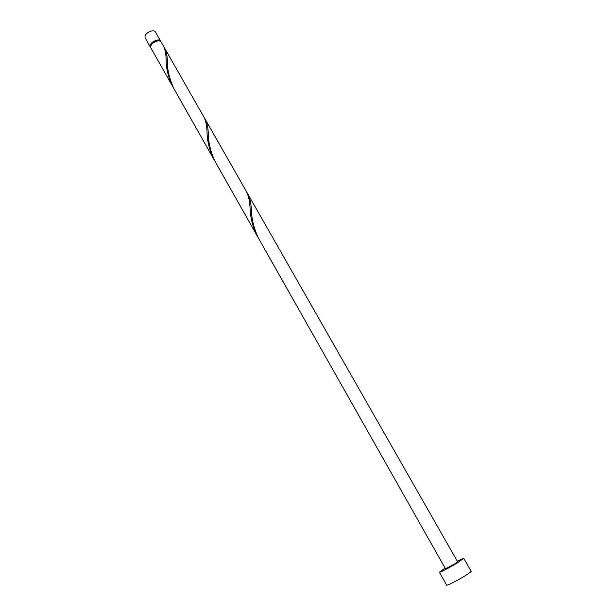 <?xml version="1.0" encoding="UTF-8"?>
<svg xmlns="http://www.w3.org/2000/svg" width="616" height="616" viewBox="0 0 616 616"><rect width="100%" height="100%" fill="white"/><g stroke="black" fill="none" stroke-linecap="round" stroke-linejoin="round"><path stroke-width="0.92" d="M150.281 46.931L145.099 37.768C144.567 35.035 146.531 32.802 151.005 31.054C153.176 30.538 154.631 30.831 155.378 31.932L160.591 41.072C159.86 39.986 158.404 39.717 156.233 40.248C151.752 42.003 149.773 44.237 150.281 46.931L150.612 47.347M160.784 41.572L160.591 41.072M159.844 41.056L156.156 40.625C152.46 42.011 150.627 43.898 150.65 46.277M445.099 568.083L439.37 572.21C439.323 572.949 449.688 567.598 457.234 562.97L463.763 558.358L457.288 561.161M439.37 572.21L446.646 585.138C446.669 586.001 457.134 580.726 464.68 576.022C469.007 573.319 471.163 571.717 471.14 571.225L463.763 558.358M247.432 193.293L457.657 561.815L454.385 564.133L445.468 568.737L258.389 238.03C253.792 228.267 251.428 218.364 251.305 208.324L251.166 207.061C250.72 201.671 249.48 197.082 247.432 193.293L246.693 192.092M172.68 86.525C168.145 76.985 165.958 67.714 166.12 58.712L166.027 57.45C165.827 52.737 164.919 48.857 163.294 45.807L161.115 41.988C160.383 40.91 158.936 40.633 156.757 41.164C152.275 42.928 150.289 45.153 150.804 47.848L173.335 87.641M164.549 48.01L203.642 116.54C205.467 119.935 206.537 124.147 206.845 129.175L207.022 131.154C207.038 140.463 209.286 149.796 213.767 159.159L173.958 88.781C169.269 78.663 167.052 68.969 167.298 59.69L167.298 59.652C167.09 54.932 166.174 51.051 164.549 48.01L163.879 46.931M204.966 118.849L246.046 190.86C248.086 194.648 249.326 199.222 249.757 204.581L250.05 207.353C250.227 216.955 252.537 226.349 256.972 235.535L215.115 161.531C210.464 151.575 208.17 141.765 208.231 132.101L208.185 131.524C207.862 126.48 206.791 122.253 204.966 118.849L204.258 117.71M213.767 159.159L214.46 160.329M256.972 235.535L257.696 236.767M251.305 208.324L251.728 212.689M208.231 132.101L208.585 136.228M167.298 59.652L167.567 63.54"/></g></svg>
